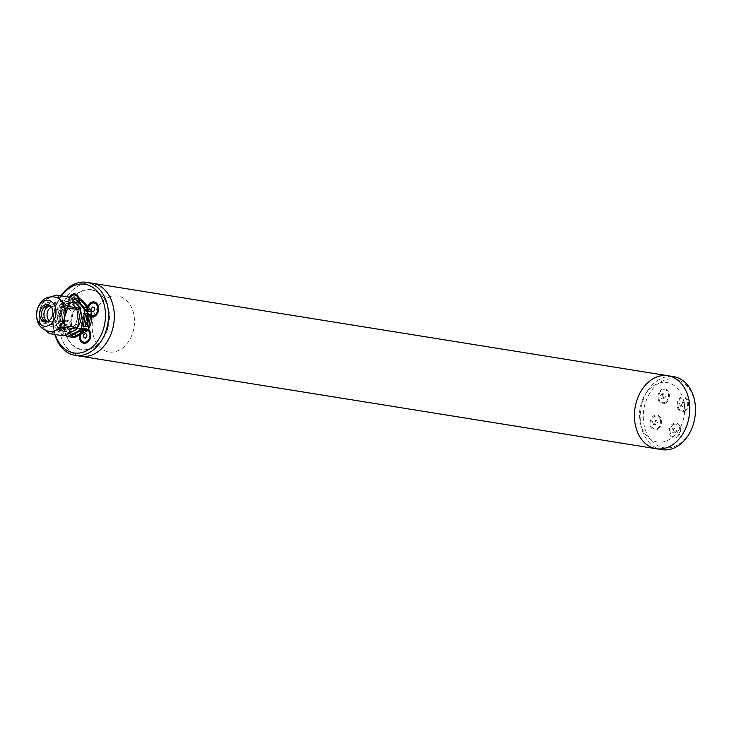 <?xml version="1.0" encoding="UTF-8"?>
<svg xmlns="http://www.w3.org/2000/svg" width="732" height="732" viewBox="0 0 732 732"><rect width="100%" height="100%" fill="white"/><g stroke="black" fill="none" stroke-linecap="round" stroke-linejoin="round"><path stroke-width="0.55" stroke-dasharray="3.66 2.75" d="M92.516 283.266A36.966 27.386 -80.9 0 0 59.612 315.419A36.966 27.386 -80.9 0 0 80.785 356.264A36.966 27.386 99.1 0 1 59.612 315.419A36.966 27.386 99.1 0 1 92.516 283.266M76.201 294.31A30.442 22.555 99.1 0 1 107.302 304.43A30.442 22.555 99.1 0 1 95.425 346.465A30.442 22.555 99.1 0 1 63.867 322.172A30.442 22.555 99.1 0 1 75.268 295.097M656.211 448.734A36.966 27.386 99.1 0 1 635.037 407.889A36.966 27.386 99.1 0 1 667.941 375.736M51.322 307.047A7.933 5.883 99.1 0 1 53.116 310.505A7.933 5.883 99.1 0 1 49.117 320.772M49.877 305.994A7.933 5.883 99.1 0 1 51.13 306.013A7.933 5.883 99.1 0 1 55.568 310.899A7.933 5.883 99.1 0 1 48.614 321.687A7.933 5.883 99.1 0 1 47.415 321.321M47.955 304.631A12.096 8.958 99.1 0 1 61.314 309.792A12.096 8.958 99.1 0 1 56.529 324.615A12.096 8.958 99.1 0 1 45.164 322.007M44.542 320.698A12.096 8.958 99.1 0 1 46.958 305.683M51.396 307.147A7.613 5.636 99.1 0 1 58.176 311.475A7.613 5.636 99.1 0 1 55.925 320.122A7.613 5.636 99.1 0 1 49.218 320.698M56.95 329.528L52.631 324.66A19.572 14.494 99.1 0 1 52.237 322.94L55.358 305.281A19.572 14.494 99.1 0 1 56.318 303.817L69.128 297.174M63.739 335.897A19.572 14.494 99.1 0 1 62.376 335.64L57.032 329.61M62.586 322.968A7.933 5.883 99.1 0 1 60.765 319.472A7.933 5.883 99.1 0 1 66.008 308.739A7.933 5.883 99.1 0 1 72.34 316.855A7.933 5.883 99.1 0 1 64.425 324.157M55.358 305.281L42.383 303.194L39.372 311.795L39.254 320.854L43.499 321.531M45.045 321.787L52.237 322.94M50.792 297.009L43.344 301.73L56.318 303.817M52.631 324.66L39.656 322.574L45.21 330.004M49.401 333.554L62.376 335.64M39.656 322.574A19.572 14.494 99.1 0 1 39.254 320.854M48.651 331.257A17.394 12.883 99.1 0 1 43.087 327.835A17.394 12.883 99.1 0 1 39.372 311.795A17.394 12.883 99.1 0 1 48.33 298.162A17.394 12.883 99.1 0 1 54.159 296.945M86.788 313.552A1.089 0.732 100.8 0 0 86.55 313.452L84.098 313.058A1.089 0.732 100.8 0 0 83.192 314.01L81.298 324.715A1.089 0.732 100.8 0 0 81.828 325.905L83.814 326.225M62.934 322.254L60.93 321.924A1.089 0.732 -79.2 0 1 60.399 320.744L62.293 310.039A1.089 0.732 -79.2 0 1 63.208 309.078L65.66 309.48A1.089 0.732 -79.2 0 1 66.191 310.661L64.297 321.366M78.571 311.997A13.268 9.827 99.1 0 1 66.951 330.031A13.268 9.827 99.1 0 1 59.356 315.373A13.268 9.827 99.1 0 1 71.16 303.835A13.268 9.827 99.1 0 1 78.571 311.997M59.374 305.93L56.254 323.581L62.906 324.651A19.572 14.494 99.1 0 1 66.026 307.001L59.374 305.93A19.572 14.494 99.1 0 1 60.335 304.466L66.987 305.537L77.583 300.038M71.434 335.54L63.309 326.371L56.657 325.31A19.572 14.494 99.1 0 1 56.254 323.581M56.657 325.31L65.294 335.082M71.599 298.583L60.335 304.466M66.026 307.001L63.318 322.309M63.126 323.443L62.906 324.651M58.185 320.323A1.089 0.732 100.8 0 0 58.716 321.504L61.168 321.897A1.089 0.732 100.8 0 0 62.083 320.945L63.977 310.24A1.089 0.732 100.8 0 0 63.446 309.05L60.994 308.657A1.089 0.732 100.8 0 0 60.079 309.618L58.185 320.323M66.392 336.281L73.044 337.351L71.855 336.006M63.785 328.302L60.015 327.131L59.887 327.68L65.798 334.332L69.558 335.512L63.785 328.302L65.349 325.923L71.251 332.575L71.123 333.124L67.362 331.953L61.451 325.292L61.589 324.743L64.041 325.136L65.349 325.923M79.797 298.885L77.912 299.864M64.187 303.359L64.132 303.881L68.085 303.99L75.945 299.415L71.992 299.315L64.187 303.359M60.015 327.131L61.589 324.743M62.467 327.524L64.041 325.136M69.686 334.963L71.251 332.575M74.948 333.7L81.206 329.958M83.174 331.468L82.881 330.224M87.254 308.218L86.028 310.084L80.127 303.432L76.357 302.252L82.14 309.462L84.638 310.432M85.013 307.852L83.448 310.24M87.465 308.254L86.705 309.407M76.531 302.746L68.726 306.8L64.773 306.69L72.633 302.124L74.133 301.831L76.586 302.225L76.531 302.746L75.881 299.937M68.085 303.99L68.726 306.8M81.526 328.494L78.754 328.586L70.958 332.63L70.894 333.152L74.847 333.261M77.125 311.768A13.268 9.827 99.1 0 1 65.304 329.766A13.268 9.827 99.1 0 1 60.408 308.584A13.268 9.827 99.1 0 1 77.125 311.768M76.869 309.49A15.226 11.273 99.1 0 1 77.235 310.825A15.226 11.273 99.1 0 1 73.63 327.122M72.331 328.531A15.226 11.273 99.1 0 1 58.853 328.824M58.441 328.384A15.226 11.273 99.1 0 1 59.274 305.537A15.226 11.273 99.1 0 1 76.183 307.715M98.317 306.223A28.273 20.944 99.1 0 1 122.647 297.75A28.273 20.944 99.1 0 1 134.313 325.026A28.273 20.944 99.1 0 1 108.263 351.854A28.273 20.944 99.1 0 1 93.476 316.874M93.824 315.684A28.273 20.944 99.1 0 1 97.676 307.202M61.04 295.838A36.966 27.386 -80.9 0 0 54.836 334.469M55.293 334.542A34.788 25.776 99.1 0 1 61.497 295.911M79.385 302.206A7.613 5.636 99.1 0 1 75.991 308.117A7.613 5.636 99.1 0 1 69.211 306.498A7.613 5.636 99.1 0 1 69.421 297.174M79.294 298.766A7.613 5.636 99.1 0 1 79.477 300.12M91.775 316.956A7.613 5.636 99.1 0 1 89.203 315.584M87.986 313.744A7.613 5.636 99.1 0 1 87.309 311.164M87.282 309.499A7.613 5.636 99.1 0 1 87.437 308.245M87.538 307.788A7.613 5.636 99.1 0 1 87.886 306.635M64.864 335.311A7.613 5.636 99.1 0 1 60.966 324.679A7.613 5.636 99.1 0 1 70.19 322.236A7.613 5.636 99.1 0 1 68.113 334.451A7.613 5.636 99.1 0 1 65.523 335.338M79.504 334.963A7.613 5.636 99.1 0 1 82.661 329.254M83.53 328.714A7.613 5.636 99.1 0 1 88.389 329.217M84.875 326.454A11.282 8.354 99.1 0 1 82.689 328.494A11.282 8.354 99.1 0 1 82.597 328.567M82.46 328.65A11.282 8.354 99.1 0 1 71.937 324.669A11.282 8.354 99.1 0 1 74.774 309.883A11.282 8.354 99.1 0 1 85.928 310.642M86.147 310.981A11.282 8.354 99.1 0 1 87.328 313.644M64.114 322.007A30.122 22.308 -80.9 0 0 89.313 349.027A30.122 22.308 -80.9 0 0 108.455 309.435A30.122 22.308 -80.9 0 0 77.967 293.349A30.122 22.308 -80.9 0 0 76.467 294.447M75.57 295.197A30.122 22.308 -80.9 0 0 64.114 321.87M91.775 315.849A6.524 4.831 99.1 0 1 88.453 312.491A6.524 4.831 99.1 0 1 88.169 311.301M88.087 309.627A6.524 4.831 99.1 0 1 88.508 307.33M78.663 301.392A6.524 4.831 99.1 0 1 75.68 307.166A6.524 4.831 99.1 0 1 69.75 305.564A6.524 4.831 99.1 0 1 70.318 297.348M78.37 298.619A6.524 4.831 99.1 0 1 78.635 299.983M74.884 299.846L73.685 298.976L72.111 300.541L71.956 302.188L73.209 303.881L75.478 302.343L75.634 300.696L74.884 299.846M64.297 321.888A6.524 4.831 99.1 0 1 70.428 324.715A6.524 4.831 99.1 0 1 68.076 333.298A6.524 4.831 99.1 0 1 61.68 331.505A6.524 4.831 99.1 0 1 63.254 322.702M64.819 326.472L64.132 327.231L64.526 329.61L66.31 330.159L67.71 328.32L67.317 325.932L65.532 325.392L64.819 326.472M80.41 334.497A6.524 4.831 99.1 0 1 82.936 330.233M661.984 449.658A36.966 27.386 99.1 0 1 640.811 408.822A36.966 27.386 99.1 0 1 673.714 376.669M679.323 443.912A34.788 25.776 -80.9 0 0 685.079 384.026A34.788 25.776 -80.9 0 0 643.465 412.253A34.788 25.776 -80.9 0 0 679.323 443.912M665.836 402.902A7.613 5.636 -80.9 0 0 667.099 389.808A7.613 5.636 -80.9 0 0 657.995 395.985A7.613 5.636 -80.9 0 0 665.836 402.902M657.967 429.236A7.613 5.636 -80.9 0 0 659.23 416.142A7.613 5.636 -80.9 0 0 650.126 422.318A7.613 5.636 -80.9 0 0 657.967 429.236M684.996 410.899A7.613 5.636 -80.9 0 0 686.259 397.805A7.613 5.636 -80.9 0 0 677.155 403.982A7.613 5.636 -80.9 0 0 684.996 410.899M677.127 437.233A7.613 5.636 -80.9 0 0 678.39 424.13A7.613 5.636 -80.9 0 0 669.286 430.306A7.613 5.636 -80.9 0 0 677.127 437.233M653.392 385.819A30.122 22.308 99.1 0 1 684.438 413.223A30.122 22.308 99.1 0 1 648.406 437.663A30.122 22.308 99.1 0 1 653.392 385.819M653.493 424.661L652.541 421.788L653.292 420.388L655.167 420.003L656.119 422.876L655.369 424.276L653.493 424.661M660.282 419.509A6.524 4.831 -80.9 0 0 651.892 419.134A6.524 4.831 -80.9 0 0 655.149 429.043A6.524 4.831 -80.9 0 0 660.282 419.509M655.771 424.615L654.371 424.404L653.987 422.016L654.737 420.616L656.613 420.232L657.556 423.114L656.805 424.505L655.771 424.615M660.52 395.097L662.789 393.56L664.043 395.253L663.457 397.696L661.618 398.437L660.365 396.744L660.52 395.097M665.525 401.95A6.524 4.831 -80.9 0 0 666.605 390.723A6.524 4.831 -80.9 0 0 658.8 396.021A6.524 4.831 -80.9 0 0 665.525 401.95M662.094 396.433L662.387 394.539L663.531 393.761L665.214 394.667L665.324 397.128L663.759 398.702L662.076 397.796L662.094 396.433M682.206 401.667L683.148 404.54L682.398 405.94L680.522 406.324L679.58 403.451L680.33 402.051L682.206 401.667M678.299 407.285A6.524 4.831 -80.9 0 0 686.689 407.651A6.524 4.831 -80.9 0 0 683.432 397.741A6.524 4.831 -80.9 0 0 678.299 407.285M682.8 402.179L684.2 402.39L684.594 404.769L683.844 406.168L681.968 406.553L681.016 403.68L681.767 402.28L682.8 402.179M675.169 431.23L673.605 432.795L671.921 431.898L672.232 428.632L674.071 427.891L675.06 428.76L675.169 431.23M673.056 424.835A6.524 4.831 -80.9 0 0 671.967 436.071A6.524 4.831 -80.9 0 0 679.772 430.773A6.524 4.831 -80.9 0 0 673.056 424.835M676.487 430.361L676.185 432.255L675.041 433.024L673.367 432.127L673.248 429.657L674.822 428.092L676.505 428.989L676.487 430.361M77.684 327.048A14.85 11.007 99.1 0 1 62.485 328.677A14.85 11.007 99.1 0 1 61.717 308.703A14.85 11.007 99.1 0 1 76.814 304.466M78.781 306.681A14.85 11.007 99.1 0 1 80.593 310.588M47.8 321.558L48.614 321.687M50.316 305.885L51.13 306.013M66.951 330.031C63.693 329.446 61.396 326.92 60.07 322.455C59.237 310.844 62.943 304.64 71.16 303.835"/><path stroke-width="1.1" d="M97.31 352.183A36.966 27.386 -80.9 0 0 114.201 312.967A36.966 27.386 -80.9 0 0 92.516 283.266A36.966 27.386 99.1 0 1 114.201 312.967A36.966 27.386 99.1 0 1 97.31 352.183A36.966 27.386 99.1 0 1 80.785 356.264A36.966 27.386 -80.9 0 0 97.31 352.183M75.268 295.097A30.442 22.555 99.1 0 1 76.201 294.31M672.735 444.653A36.966 27.386 99.1 0 1 656.211 448.734A36.966 27.386 -80.9 0 0 672.735 444.653A36.966 27.386 -80.9 0 0 689.636 405.437A36.966 27.386 -80.9 0 0 667.941 375.736A36.966 27.386 99.1 0 1 689.636 405.437A36.966 27.386 99.1 0 1 672.735 444.653M49.117 320.772A7.933 5.883 99.1 0 1 46.162 321.293A7.933 5.883 99.1 0 1 41.614 312.527A7.933 5.883 99.1 0 1 48.678 305.619A7.933 5.883 99.1 0 1 51.322 307.047M47.415 321.321A7.933 5.883 99.1 0 1 44.066 312.921A7.933 5.883 99.1 0 1 49.877 305.994M45.164 322.007A12.096 8.958 99.1 0 1 44.542 320.698M46.958 305.683A12.096 8.958 99.1 0 1 47.955 304.631M49.218 320.698A7.613 5.636 99.1 0 1 47.15 313.415A7.613 5.636 99.1 0 1 51.396 307.147M69.128 297.174L69.183 297.137A19.572 14.494 99.1 0 1 70.546 297.402L80.282 308.373A19.572 14.494 99.1 0 1 80.685 310.103L77.565 327.753A19.572 14.494 99.1 0 1 76.604 329.217L63.739 335.897L50.755 333.81L55.742 330.242L63.62 327.131L76.604 329.217M64.425 324.157A7.933 5.883 99.1 0 1 62.586 322.968M43.499 321.531L45.045 321.787M69.183 297.137L56.208 295.06L50.792 297.009M80.282 308.373L67.307 306.296L60.994 300.568L57.563 295.316L70.546 297.402M77.565 327.753L64.581 325.667L64.7 316.608L67.701 308.016L80.685 310.103M45.21 330.004L49.401 333.554A19.572 14.494 99.1 0 0 50.755 333.81M54.159 296.945A17.394 12.883 99.1 0 1 60.994 300.568A17.394 12.883 99.1 0 1 64.7 316.608A17.394 12.883 99.1 0 1 55.742 330.242A17.394 12.883 99.1 0 1 48.651 331.257C29.417 327.378 34.697 294.603 54.159 296.945M56.208 295.06A19.572 14.494 99.1 0 1 57.563 295.316M67.307 306.296A19.572 14.494 99.1 0 1 67.701 308.016M55.632 308.419A13.048 9.662 99.1 0 1 49.053 325.301A13.048 9.662 99.1 0 1 36.911 318.136A13.048 9.662 99.1 0 1 43.49 301.245A13.048 9.662 99.1 0 1 55.632 308.419M52.585 309.993A8.802 6.524 99.1 0 1 44.734 321.943A8.802 6.524 99.1 0 1 41.486 307.879A8.802 6.524 99.1 0 1 52.585 309.993M83.814 326.225L84.281 326.298A1.089 0.732 100.8 0 0 85.186 325.337L87.081 314.632A1.089 0.732 100.8 0 0 86.788 313.552M64.297 321.366A1.089 0.732 -79.2 0 1 63.382 322.327L62.934 322.254M65.294 335.082L66.392 336.281A19.572 14.494 99.1 0 0 67.756 336.546L80.621 329.867L87.273 330.928L74.408 337.608L67.756 336.546M81.581 328.403L84.702 310.743L91.354 311.814A19.572 14.494 99.1 0 1 88.233 329.473L81.581 328.403A19.572 14.494 99.1 0 1 80.621 329.867M84.308 309.023L74.563 298.043L81.215 299.113L90.96 310.094L84.308 309.023A19.572 14.494 99.1 0 1 84.519 309.874A19.572 14.494 99.1 0 1 84.702 310.743M79.797 298.885L73.2 297.787A19.572 14.494 99.1 0 1 74.563 298.043M73.2 297.787L71.599 298.583M63.318 322.309L63.126 323.443M71.434 335.54L71.855 336.006M75.497 336.061L73.996 336.354L71.544 335.961L71.608 335.439L79.404 331.386L83.356 331.495L75.497 336.061L74.948 333.7M88.233 329.473L91.354 311.814M87.41 325.758A1.089 0.732 -79.2 0 1 86.495 326.719L84.043 326.326A1.089 0.732 -79.2 0 1 83.512 325.136L85.406 314.431A1.089 0.732 -79.2 0 1 86.312 313.479L88.764 313.872A1.089 0.732 -79.2 0 1 89.295 315.053L87.41 325.758M77.793 300.422L77.931 299.873L81.691 301.044L87.465 308.254L83.704 307.074L77.793 300.422M81.206 329.958L82.652 329.208L82.707 328.686L81.526 328.494M83.302 332.017L83.174 331.468M82.881 330.224L82.652 329.208M87.602 307.696L87.254 308.218M81.691 301.044L80.273 303.204M84.638 310.432L85.9 310.633L86.028 310.084M86.705 309.407L85.9 310.633A11.282 8.354 99.1 0 1 86.147 310.981M73.63 327.122A15.226 11.273 99.1 0 1 72.331 328.531M76.183 307.715A15.226 11.273 99.1 0 1 76.869 309.49M93.476 316.874A28.273 20.944 99.1 0 1 93.824 315.684M97.676 307.202A28.273 20.944 99.1 0 1 98.317 306.223M54.836 334.469A36.966 27.386 -80.9 0 0 75.012 355.331A36.966 27.386 -80.9 0 0 91.537 351.259A36.966 27.386 -80.9 0 0 108.437 312.033A36.966 27.386 -80.9 0 0 86.751 282.342A36.966 27.386 -80.9 0 0 61.04 295.838M61.497 295.911A34.788 25.776 99.1 0 1 101.254 297.046A34.788 25.776 99.1 0 1 89.469 349.118A34.788 25.776 99.1 0 1 55.293 334.542M69.421 297.174A7.613 5.636 99.1 0 1 75.003 293.925A7.613 5.636 99.1 0 1 79.294 298.766M79.477 300.12A7.613 5.636 99.1 0 1 79.385 302.206M87.886 306.635A7.613 5.636 99.1 0 1 97.136 303.798A7.613 5.636 99.1 0 1 95.151 316.114A7.613 5.636 99.1 0 1 91.775 316.956M89.203 315.584A7.613 5.636 99.1 0 1 87.986 313.744M87.309 311.164A7.613 5.636 99.1 0 1 87.282 309.499M87.437 308.245A7.613 5.636 99.1 0 1 87.538 307.788M65.523 335.338A7.613 5.636 99.1 0 1 64.864 335.311M88.389 329.217A7.613 5.636 99.1 0 1 90.741 335.897A7.613 5.636 99.1 0 1 87.273 342.439A7.613 5.636 99.1 0 1 81.462 342.045A7.613 5.636 99.1 0 1 79.504 334.963M82.661 329.254A7.613 5.636 99.1 0 1 83.53 328.714M87.328 313.644A11.282 8.354 99.1 0 1 84.875 326.454M76.467 294.447A30.122 22.308 -80.9 0 0 75.57 295.197M88.169 311.301A6.524 4.831 99.1 0 1 88.087 309.627M88.508 307.33A6.524 4.831 99.1 0 1 94.703 303.185A6.524 4.831 99.1 0 1 97.612 310.789A6.524 4.831 99.1 0 1 91.775 315.849M94.053 310.743L94.831 309.05L94.355 307.596L92.571 307.056L91.171 308.886L91.555 311.274L93.348 311.823L94.053 310.743M70.318 297.348A6.524 4.831 99.1 0 1 78.37 298.619M78.635 299.983A6.524 4.831 99.1 0 1 78.663 301.392M63.254 322.702A6.524 4.831 99.1 0 1 64.297 321.888M82.936 330.233A6.524 4.831 99.1 0 1 83.201 330.05A6.524 4.831 99.1 0 1 89.899 334.094A6.524 4.831 99.1 0 1 84.775 342.256A6.524 4.831 99.1 0 1 80.41 334.497M83.988 337.361L85.196 338.239L86.76 336.665L86.925 335.027L85.662 333.335L83.402 334.872L83.247 336.51L83.988 337.361M678.509 445.587A36.966 27.386 99.1 0 1 661.984 449.658L656.211 448.734A36.966 27.386 -80.9 0 1 635.037 407.889A36.966 27.386 -80.9 0 1 667.941 375.736L673.714 376.669A36.966 27.386 99.1 0 1 695.4 406.361A36.966 27.386 99.1 0 1 678.509 445.587M80.593 310.588A14.85 11.007 99.1 0 1 80.859 311.585A14.85 11.007 99.1 0 1 77.684 327.048M76.814 304.466A14.85 11.007 99.1 0 1 78.781 306.681M75.012 355.331L656.211 448.734M86.751 282.342L667.941 375.736M46.162 321.293L47.8 321.558M48.678 305.619L50.316 305.885"/></g></svg>
